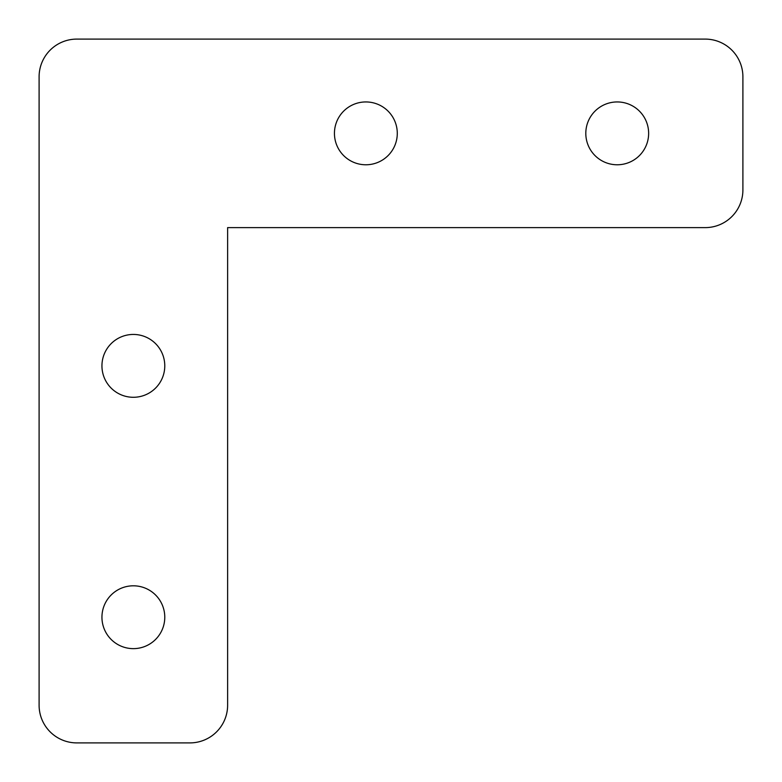 <?xml version="1.0" encoding="UTF-8"?>
<svg xmlns="http://www.w3.org/2000/svg" width="782" height="782" viewBox="0 0 782 782"><rect width="100%" height="100%" fill="white"/><g stroke="black" fill="none" stroke-linecap="round" stroke-linejoin="round"><path stroke-width="1.17" d="M617.223 101.943A31.417 31.417 0 0 0 585.806 133.36A31.417 31.417 0 0 0 617.223 164.777A31.417 31.417 0 0 0 648.64 133.36A31.417 31.417 0 0 0 617.223 101.943M133.36 334.442A31.417 31.417 0 0 0 101.943 365.868A31.417 31.417 0 0 0 133.36 397.285A31.417 31.417 0 0 0 164.777 365.868A31.417 31.417 0 0 0 133.36 334.442M365.868 101.943A31.417 31.417 0 0 0 334.442 133.36A31.417 31.417 0 0 0 365.868 164.777A31.417 31.417 0 0 0 397.285 133.36A31.417 31.417 0 0 0 365.868 101.943M133.36 585.806A31.417 31.417 0 0 0 101.943 617.223A31.417 31.417 0 0 0 133.36 648.64A31.417 31.417 0 0 0 164.777 617.223A31.417 31.417 0 0 0 133.36 585.806M705.198 39.1L76.802 39.1A37.702 37.702 0 0 0 39.1 76.802L39.1 705.198A37.702 37.702 0 0 0 76.802 742.9L189.918 742.9A37.702 37.702 0 0 0 227.621 705.198L227.621 227.621L705.198 227.621A37.702 37.702 0 0 0 742.9 189.918L742.9 76.802A37.702 37.702 0 0 0 705.198 39.1"/></g></svg>
